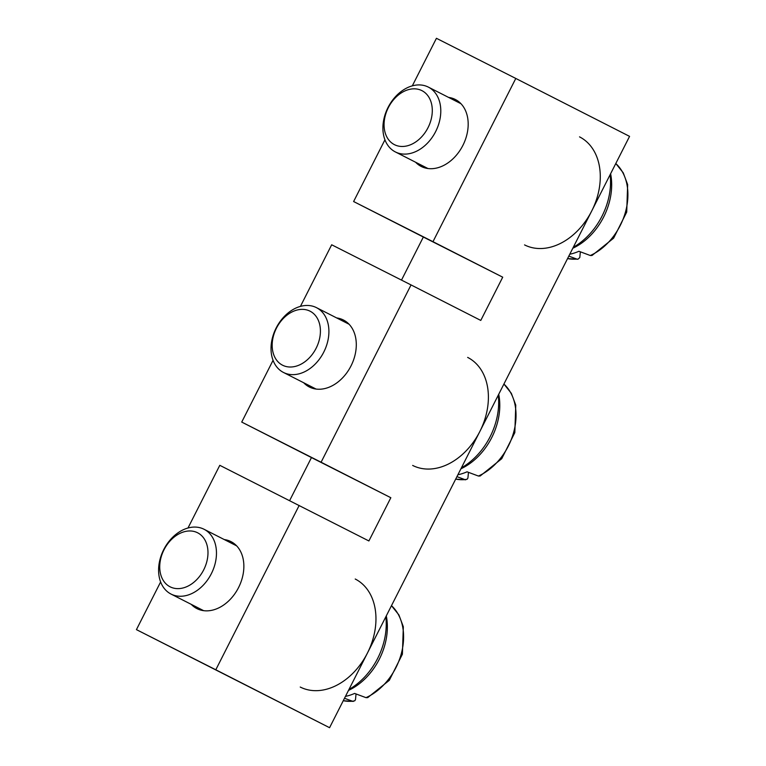 <?xml version="1.0" encoding="UTF-8"?>
<svg xmlns="http://www.w3.org/2000/svg" width="766" height="766" viewBox="0 0 766 766"><rect width="100%" height="100%" fill="white"/><g stroke="black" fill="none" stroke-linecap="round" stroke-linejoin="round"><path stroke-width="1.15" d="M455.693 479.095A54.357 39.88 -63 0 0 464.914 479.612L456.938 476.644M457.896 474.757A55.985 41.077 -63 0 0 467.049 471.808L478.415 476.04A54.357 39.88 -63 0 0 513.613 432.522A54.357 39.88 -63 0 0 503.904 384.053M464.914 479.612L467.145 479.21L467.911 478.07L468.466 472.335M295.666 366.301A30.305 22.233 -63 0 0 317.488 318.599A30.305 22.233 -63 0 0 275.731 329.648A30.305 22.233 -63 0 0 295.666 366.301M299.219 373.789A36.366 26.686 117 0 1 283.468 372.458A36.366 26.686 117 0 1 272.457 337.729A36.366 26.686 117 0 1 300.712 306.314A36.366 26.686 117 0 1 316.463 307.645A36.366 26.686 117 0 1 327.475 342.373A36.366 26.686 117 0 1 299.219 373.789M480.071 476.021L478.415 476.04M355.223 579.019A60.61 44.476 117 0 1 367.354 653.207A60.61 44.476 117 0 1 300.234 687.045M385.825 616.822A60.61 44.476 117 0 1 348.97 689.448M343.264 700.708A54.357 39.88 -63 0 0 352.484 701.225L344.509 698.257M345.466 696.371A55.985 41.077 -63 0 0 354.62 693.431L365.985 697.654A54.357 39.88 -63 0 0 401.173 654.145A54.357 39.88 -63 0 0 391.474 605.676L398.914 614.954L403.328 626.76L402.389 654.231L389.3 680.323L367.785 697.567M352.484 701.225L354.715 700.823L355.481 699.684L356.037 693.948M183.237 587.915A30.305 22.233 -63 0 0 205.058 540.212A30.305 22.233 -63 0 0 163.292 551.261A30.305 22.233 -63 0 0 183.237 587.915M186.78 595.402A36.366 26.686 117 0 1 171.038 594.071A36.366 26.686 117 0 1 160.027 559.343A36.366 26.686 117 0 1 188.283 527.927A36.366 26.686 117 0 1 204.034 529.258A36.366 26.686 117 0 1 215.035 563.987A36.366 26.686 117 0 1 186.78 595.402M367.642 697.635L365.985 697.654M467.653 357.406A60.61 44.476 117 0 1 479.794 431.593A60.61 44.476 117 0 1 412.663 465.431M498.254 395.208A60.61 44.476 117 0 1 461.41 467.835M187.986 528.004L219.794 465.316L368.896 540.959L390.832 497.718L321.098 462.224L411.045 284.933L480.78 320.427L502.716 277.187L432.981 241.683L515.796 78.448L629.566 136.367L329.572 727.7L215.801 669.781L299.161 505.464M160.63 581.94L136.434 629.633L329.572 727.7M289.615 500.638L311.465 457.57L241.73 422.076L273.06 360.326M300.425 306.39L331.678 244.785L411.045 284.933M401.499 280.097L423.349 237.039L353.614 201.535L384.944 139.795M412.309 85.859L436.429 38.3L515.796 78.448M136.434 629.633L215.801 669.781M224.266 539.561A37.582 27.576 117 0 1 231.006 541.629A37.582 27.576 117 0 1 238.542 587.599A37.582 27.576 117 0 1 196.958 608.625A37.582 27.576 117 0 1 196.91 608.606A37.582 27.576 117 0 1 191.27 604.374M336.695 317.938A37.582 27.576 117 0 1 343.436 320.016A37.582 27.576 117 0 1 350.981 365.976A37.582 27.576 117 0 1 309.387 387.012A37.582 27.576 117 0 1 309.34 386.993A37.582 27.576 117 0 1 303.7 382.761M241.73 422.076L321.098 462.224M311.465 457.57L390.832 497.718M448.579 97.406A37.582 27.576 117 0 1 455.32 99.475A37.582 27.576 117 0 1 462.865 145.444A37.582 27.576 117 0 1 421.271 166.481A37.582 27.576 117 0 1 421.223 166.452A37.582 27.576 117 0 1 415.584 162.22M353.614 201.535L432.981 241.683M423.349 237.039L502.716 277.187M577.679 259.243L567.568 258.582A54.357 39.88 -63 0 0 576.798 259.08L568.822 256.112M569.78 254.216A55.985 41.077 -63 0 0 578.933 251.277L590.299 255.509A54.357 39.88 -63 0 0 625.487 211.99A54.357 39.88 -63 0 0 615.787 163.522M576.798 259.08L577.995 259.205L579.795 257.539L580.35 251.803M407.55 145.76A30.305 22.233 -63 0 0 429.372 98.067A30.305 22.233 -63 0 0 387.615 109.117A30.305 22.233 -63 0 0 407.55 145.76M411.093 153.257A36.366 26.686 117 0 1 395.352 151.927A36.366 26.686 117 0 1 384.34 117.188A36.366 26.686 117 0 1 412.596 85.773A36.366 26.686 117 0 1 428.347 87.104A36.366 26.686 117 0 1 439.358 121.832A36.366 26.686 117 0 1 411.093 153.257M591.955 255.48L590.299 255.509M579.536 136.865A60.61 44.476 117 0 1 591.678 211.062A60.61 44.476 117 0 1 524.547 244.9M610.138 174.667A60.61 44.476 117 0 1 573.294 247.294M498.723 394.279A57 41.824 117 0 1 460.931 468.773M386.294 615.893A57 41.824 117 0 1 348.492 690.396M610.607 173.748A57 41.824 117 0 1 572.815 248.241M349.076 324.248L316.463 307.645M316.08 389.061L283.468 372.458M465.795 479.775L455.684 479.114M480.215 475.954L501.73 458.7L514.829 432.618L515.767 405.147L511.343 393.341L503.923 384.034M236.646 545.861L204.034 529.258M203.651 610.674L171.038 594.071M353.356 701.388L343.254 700.727M460.96 103.707L428.347 87.104M427.964 168.53L395.352 151.927M592.099 255.423L613.614 238.169L626.712 212.086L627.651 184.606L623.227 172.8L615.807 163.503"/></g></svg>
